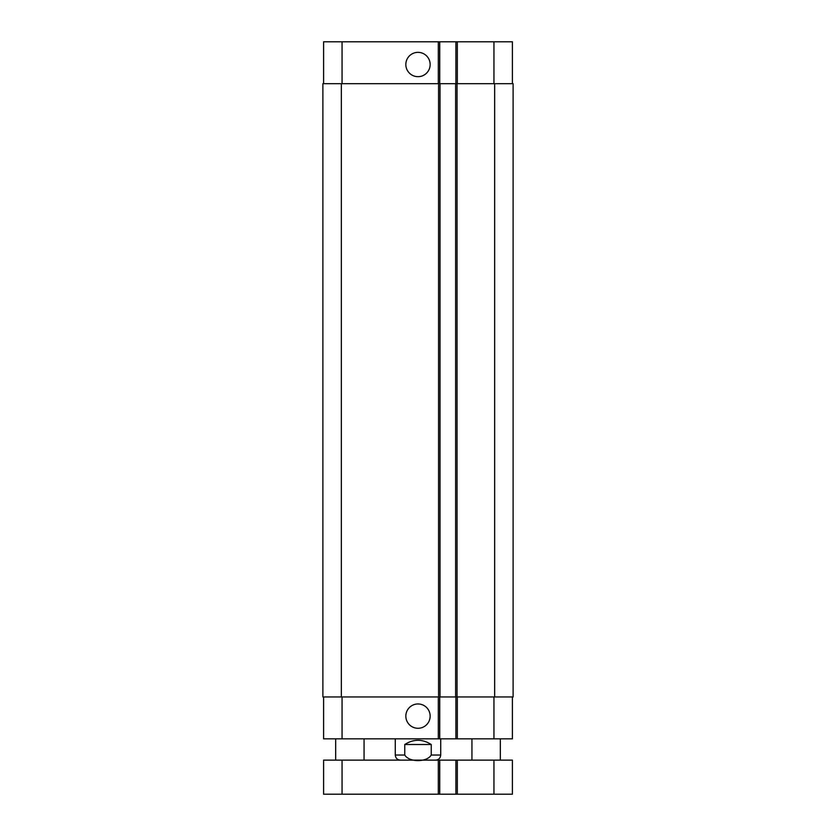 <?xml version="1.0" encoding="UTF-8"?>
<svg xmlns="http://www.w3.org/2000/svg" width="836" height="836" viewBox="0 0 836 836"><rect width="100%" height="100%" fill="white"/><g stroke="black" fill="none" stroke-linecap="round" stroke-linejoin="round"><path stroke-width="1.25" d="M342.049 794.2L512.405 794.2L512.405 760.133L323.595 760.133L323.595 794.2L342.049 794.2L342.049 760.133M439.715 760.133L439.715 794.2M455.902 760.133L455.902 794.2M431.24 744.51L431.24 755.023C426.799 762.474 409.201 762.474 404.76 755.023L404.76 744.51L431.24 744.51C422.41 738.888 413.59 738.888 404.76 744.51M440.718 738.836L440.718 755.023C440.415 758.127 438.712 759.83 435.608 760.133M405.836 64.518A12.164 12.164 0 0 1 424.082 53.985A12.164 12.164 0 0 1 424.082 75.041A12.164 12.164 0 0 1 405.836 64.518M405.836 716.118A12.164 12.164 0 0 1 424.082 705.594A12.164 12.164 0 0 1 424.082 726.651A12.164 12.164 0 0 1 405.836 716.118M512.405 83.684L512.405 41.8L323.595 41.8L323.595 83.684M512.405 696.952L512.405 738.836L323.595 738.836L323.595 696.952M455.902 696.952L455.902 738.836M439.715 696.952L439.715 738.836M438.586 696.952L513.116 696.952L513.116 83.684L322.884 83.684L322.884 696.952L438.586 696.952L438.586 83.684M455.902 83.684L455.902 41.8M439.715 83.684L439.715 41.8M440.008 696.952L440.008 83.684M455.62 696.952L455.62 83.684M438.304 760.133L438.304 794.2M457.323 760.133L457.323 794.2M493.951 760.133L493.951 794.2M440.718 755.023L431.24 755.023M404.76 755.023L395.282 755.023C395.585 758.127 397.288 759.83 400.392 760.133M342.049 696.952L342.049 738.836M493.951 696.952L493.951 738.836M457.323 696.952L457.323 738.836M438.304 696.952L438.304 738.836M342.049 83.684L342.049 41.8M493.951 83.684L493.951 41.8M457.323 83.684L457.323 41.8M438.304 83.684L438.304 41.8M341.339 696.952L341.339 83.684M457.041 696.952L457.041 83.684M494.661 696.952L494.661 83.684M364.057 760.133L364.057 738.836M335.664 760.133L335.664 738.836M500.336 760.133L500.336 738.836M471.943 760.133L471.943 738.836M395.282 738.836L395.282 755.023"/></g></svg>
